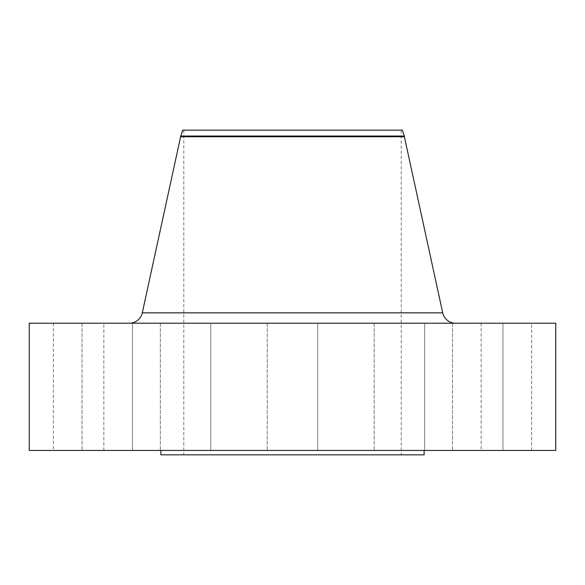 <?xml version="1.0" encoding="UTF-8"?>
<svg xmlns="http://www.w3.org/2000/svg" width="585" height="585" viewBox="0 0 585 585"><rect width="100%" height="100%" fill="white"/><g stroke="black" fill="none" stroke-linecap="round" stroke-linejoin="round"><path stroke-width="0.44" stroke-dasharray="2.92 2.19" d="M210.783 323.212L210.783 450.45L160.327 450.45L210.783 450.45L160.327 450.45L210.783 450.45L210.783 323.212L160.327 323.212L160.327 450.45L160.327 323.212L210.783 323.212M317.728 323.212L317.728 450.45L267.272 450.45L317.728 450.45L267.272 450.45L317.728 450.45L317.728 323.212L267.272 323.212L267.272 450.45L267.272 323.212L317.728 323.212M424.673 323.212L424.673 450.45L374.217 450.45L424.673 450.45L374.217 450.45L424.673 450.45L424.673 323.212L374.217 323.212L374.217 450.45L374.217 323.212L424.673 323.212M502.961 323.212L502.961 450.45L452.505 450.45L502.961 450.45L452.505 450.45L502.961 450.45L502.961 323.212L452.505 323.212L452.505 450.45L452.505 323.212L502.961 323.212M531.619 323.212L481.162 323.212L531.619 323.212L531.619 450.45L481.162 450.45L531.619 450.45M481.162 323.212L481.162 450.45M132.495 323.212L132.495 450.45L82.039 450.45L132.495 450.45L82.039 450.45L132.495 450.45L132.495 323.212L82.039 323.212L82.039 450.45L82.039 323.212L132.495 323.212M103.837 323.212L53.381 323.212L103.837 323.212L103.837 450.45L53.381 450.45L103.837 450.45M53.381 323.212L53.381 450.45M129.431 323.212L455.569 323.212L129.431 323.212M424.125 450.45L160.875 450.45L424.125 450.45M401.222 130.162L183.778 130.162L401.222 130.162L401.222 454.837L183.778 454.837L401.222 454.837M183.778 130.162L183.778 454.837M160.875 454.837L424.125 454.837M29.25 450.45L555.75 450.45M29.25 323.212L555.75 323.212M180.619 136.744L404.381 136.744M180.619 136.056L404.381 136.056M182.681 130.162L402.319 130.162M442.713 312.851L142.287 312.851"/><path stroke-width="0.88" d="M455.569 323.212A13.162 13.162 0 0 1 442.713 312.851L404.381 136.744L180.619 136.744L142.287 312.851L442.713 312.851M129.431 323.212A13.162 13.162 0 0 0 142.287 312.851M180.619 136.056L404.381 136.056L402.319 130.162L182.681 130.162L180.619 136.744M404.381 136.056L404.381 136.744M555.75 323.212L29.25 323.212L29.25 450.45L555.75 450.45L555.75 323.212M160.875 450.45L160.875 454.837L424.125 454.837L424.125 450.45"/></g></svg>
